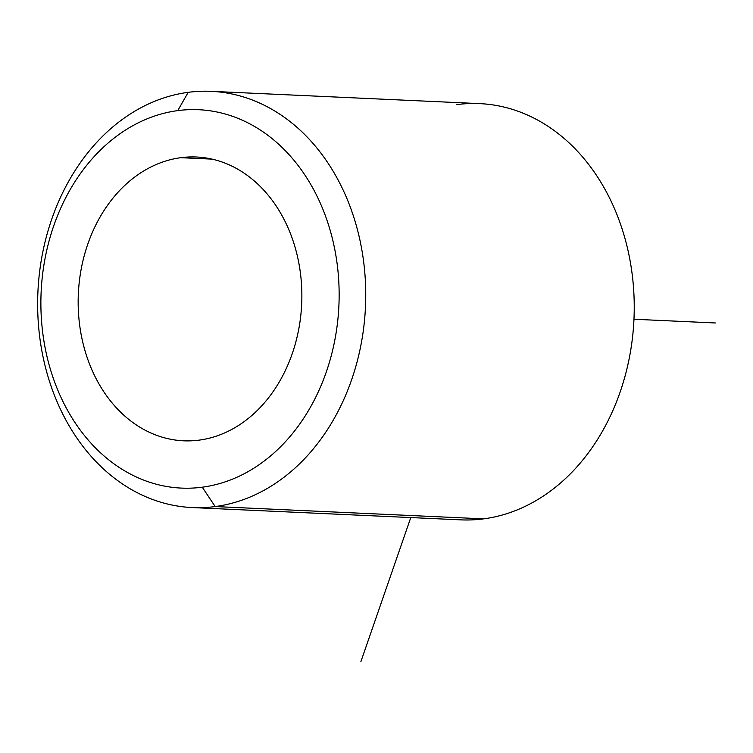 <?xml version="1.0" encoding="UTF-8"?>
<svg xmlns="http://www.w3.org/2000/svg" width="753" height="753" viewBox="0 0 753 753"><rect width="100%" height="100%" fill="white"/><g stroke="black" fill="none" stroke-linecap="round" stroke-linejoin="round"><path stroke-width="1.13" d="M180.814 157.688L212.082 159.128L180.814 157.688A142.044 111.783 92.6 0 1 196.514 157.01A142.044 111.783 92.6 0 1 301.859 294.056A142.044 111.783 92.6 0 1 199.216 440.119A142.044 111.783 92.6 0 1 183.516 440.806A142.044 111.783 92.6 0 1 78.171 303.76A142.044 111.783 92.6 0 1 180.814 157.688A142.044 111.783 -87.4 0 0 78.538 313.709A142.044 111.783 -87.4 0 0 199.216 440.119A142.044 111.783 -87.4 0 0 301.492 284.107A142.044 111.783 -87.4 0 0 180.814 157.688M211.217 91.329L479.727 103.622A208.336 163.947 92.6 0 1 634.233 304.617A208.336 163.947 92.6 0 1 483.68 518.855L215.179 506.562A208.336 163.947 -87.4 0 0 365.732 292.324A208.336 163.947 -87.4 0 0 211.217 91.329A208.336 163.947 -87.4 0 0 188.203 92.327A208.336 163.947 -87.4 0 0 37.65 306.565A208.336 163.947 -87.4 0 0 192.156 507.56A208.336 163.947 -87.4 0 0 215.179 506.562L483.68 518.855A208.336 163.947 -87.4 0 0 633.687 290.027A208.336 163.947 -87.4 0 0 456.704 104.62M177.755 110.616A189.398 149.038 92.6 0 1 338.643 279.175A189.398 149.038 92.6 0 1 202.275 487.191A189.398 149.038 92.6 0 1 41.387 318.641A189.398 149.038 92.6 0 1 177.755 110.616L188.203 92.327A208.336 163.947 92.6 0 1 365.186 277.735A208.336 163.947 92.6 0 1 215.179 506.562L202.275 487.191A189.398 149.038 -87.4 0 0 338.643 279.175A189.398 149.038 -87.4 0 0 177.755 110.616A189.398 149.038 -87.4 0 0 41.387 318.641A189.398 149.038 -87.4 0 0 202.275 487.191L215.179 506.562A208.336 163.947 92.6 0 1 38.196 321.154A208.336 163.947 92.6 0 1 188.203 92.327L177.755 110.616M483.68 518.855A208.336 163.947 92.6 0 1 460.657 519.852L192.156 507.56M410.78 517.575L360.875 661.671M633.97 319.244L715.35 322.971"/></g></svg>
